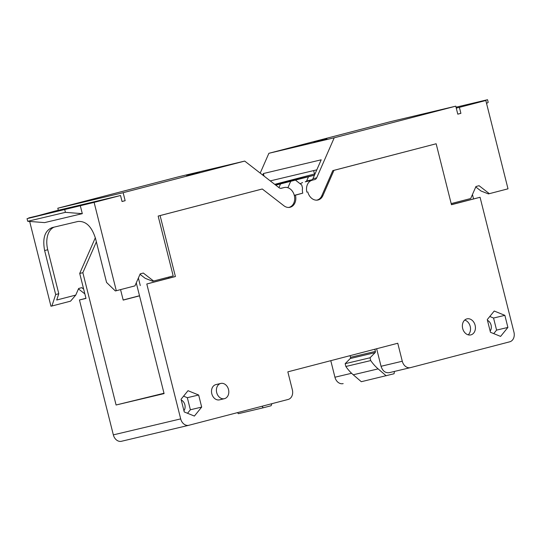 <?xml version="1.0" encoding="UTF-8"?>
<svg xmlns="http://www.w3.org/2000/svg" width="541" height="541" viewBox="0 0 541 541"><rect width="100%" height="100%" fill="white"/><g stroke="black" fill="none" stroke-linecap="round" stroke-linejoin="round"><path stroke-width="0.81" d="M275.707 185.117L298.132 179.287L275.031 184.589M275.754 185.15L314.449 175.216M274.956 184.535L314.483 175.156M281.543 183.223A2.063 1.603 76.6 0 0 280.752 183.805M280.556 183.899L278.933 187.619M290.612 181.519L287.893 187.72M295.582 180.221L301.75 185.002L302.514 188.052A10.353 8.068 -103.4 0 0 302.764 193.151L294.29 195.355M308.539 176.623L306.605 181.025M139.504 295.744L123.165 299.998M261.276 189.235L262.284 188.998L283.883 205.742A10.353 8.068 -103.4 0 0 290.017 207.284A10.353 8.068 -103.4 0 0 290.145 207.25A10.353 8.068 -103.4 0 0 295.433 195.173L294.311 195.443M302.764 193.151L295.433 195.173M332.958 170.591L333.959 170.354L322.909 195.592A10.353 8.068 -103.4 0 1 318.122 199.967A10.353 8.068 -103.4 0 1 317.993 200.001A10.353 8.068 -103.4 0 1 307.788 191.96M274.713 184.346L314.504 173.992L274.706 184.346M120.555 289.618L123.192 300.099L139.531 295.846M163.997 393.253L116.085 404.999L82.854 272.691L96.366 241.841M116.085 404.999L164.085 393.605L136.271 282.862M168.623 277.114L168.873 278.094L175.406 276.546L160.095 215.582L159.088 215.825M160.095 215.582L262.284 188.998M175.406 276.546L146.8 283.984L180.687 418.89A8.243 6.424 -103.4 0 0 188.809 425.294L121.461 441.28A8.243 6.424 -103.4 0 1 113.34 434.876L79.453 299.971L85.951 298.28M333.959 170.354L436.154 143.771L451.465 204.728L480.063 197.282L513.95 332.194A8.243 6.424 -103.4 0 1 509.744 341.804L410.511 367.616A8.243 6.424 -103.4 0 1 410.403 367.643A8.243 6.424 -103.4 0 1 402.281 361.239L397.763 343.251L287.839 371.85L292.356 389.838A8.243 6.424 -103.4 0 1 288.15 399.454L188.917 425.267A8.243 6.424 -103.4 0 1 188.809 425.294M219.619 399.819A7.831 6.1 -103.4 0 1 219.518 399.846A7.831 6.1 -103.4 0 1 211.788 393.699A7.831 6.1 -103.4 0 1 215.805 384.631A7.831 6.1 -103.4 0 1 215.9 384.604A7.831 6.1 -103.4 0 1 216.001 384.583M181.059 399.258L188.011 390.69L198.648 395.011L201.678 407.089L194.388 416.07L184.244 411.951L181.059 399.258M487.272 319.596L494.224 311.028L504.861 315.349L507.898 327.427L500.601 336.407L490.457 332.289L487.272 319.596M470.907 334.872A8.243 6.424 -103.4 0 1 470.805 334.899A8.243 6.424 -103.4 0 1 462.663 328.428A8.243 6.424 -103.4 0 1 466.89 318.886A8.243 6.424 -103.4 0 1 466.991 318.859A8.243 6.424 -103.4 0 1 475.133 325.33A8.243 6.424 -103.4 0 1 470.907 334.872M435.147 144.007L436.154 143.771M343.055 383.63L343.163 383.603A8.243 6.424 -103.4 0 1 343.055 383.63A8.243 6.424 -103.4 0 1 334.933 377.226L330.781 360.678M188.708 425.314L121.569 441.253A8.243 6.424 -103.4 0 1 121.461 441.28M79.453 299.971L85.992 298.422L79.716 273.435L95.331 237.77M79.716 273.435L82.854 272.691M168.873 278.094L146.8 283.984M140.268 285.533L138.388 278.033M410.301 367.67L389.277 372.661C385.381 373.168 382.636 371.045 381.047 366.284L376.644 348.749M389.277 372.661L410.403 367.643M480.063 197.282L451.431 204.586M472.449 194.53L473.531 198.838M220.701 383.468A7.831 6.1 76.6 0 0 216.684 392.536A7.831 6.1 76.6 0 0 224.42 398.683A7.831 6.1 76.6 0 0 224.515 398.656A7.831 6.1 76.6 0 0 228.532 389.588A7.831 6.1 76.6 0 0 220.802 383.441A7.831 6.1 76.6 0 0 220.701 383.468M183.568 396.161L187.335 397.696L198.648 395.011M187.335 397.696L190.371 409.774L201.678 407.089M190.371 409.774L187.524 413.283M489.781 316.499L493.554 318.034L504.861 315.349M493.554 318.034L496.584 330.111L507.898 327.427M496.584 330.111L493.737 333.621M464.699 320.083A8.243 6.424 -103.4 0 1 470.251 326.554A8.243 6.424 -103.4 0 1 468.202 334.838M271.886 403.681L271.102 405.743L263.237 407.792L238.358 413.696L237.506 412.627M263.237 407.792L262.013 406.25M394.463 371.43L394.051 373.757L361.307 381.709L353.246 374.785A41.217 32.122 -103.4 0 1 345.861 366.48L345.158 363.68L350.243 358.534L375.123 352.624A1.238 0.96 -103.4 0 0 375.386 351.4L374.839 349.216M350.095 355.653L350.507 357.303A1.238 0.96 -103.4 0 1 350.243 358.534M386.186 375.806L378.125 368.881A41.217 32.122 -103.4 0 1 370.741 360.577L370.037 357.777L375.123 352.624M181.242 399.988A6.593 5.139 -103.4 0 1 183.94 410.734M487.455 320.326A6.593 5.139 -103.4 0 1 490.153 331.072M370.741 360.577L345.861 366.48M345.158 363.68L370.037 357.777M261.445 189.201L158.155 216.069L173.188 275.924L153.603 281.022L143.324 273.049L140.214 273.854L134.952 285.871L116.301 290.727L94.114 202.388L120.535 195.511L122.043 201.509L125.147 200.697L123.145 192.704L244.701 161.083L278.967 187.646A4.118 3.212 -103.4 0 0 281.408 188.261A4.118 3.212 -103.4 0 0 281.462 188.248L284.133 187.551A10.198 7.953 -103.4 0 1 284.262 187.517A10.198 7.953 -103.4 0 1 294.331 195.524A10.198 7.953 -103.4 0 1 289.104 207.338A10.198 7.953 -103.4 0 1 288.975 207.372A10.198 7.953 -103.4 0 1 288.563 207.453M58.32 210.28L57.806 208.217L123.145 192.704M125.147 200.697L122.023 201.441M58.786 293.716L56.71 300.032L75.754 295.082L70.553 301.161L51.902 306.01L55.676 294.527L58.786 293.716L47.743 249.746A20.605 12.91 75.4 0 1 54.276 227.092M83.659 289.137L81.752 287.663L78.648 288.475L75.754 295.082M153.603 281.022L152.663 281.246L145.211 278.324L140.018 274.307M199.629 172.18L186.604 175.379L199.629 172.18M57.806 208.217L179.362 176.589L244.701 161.083M84.849 293.878L78.452 288.921M51.902 306.01L50.962 306.233L29.667 221.452M28.849 218.192L55.196 211.024L120.535 195.511M116.301 290.727L115.355 290.95L106.563 282.449L95.52 238.48C91.727 226.517 85.863 220.85 77.938 221.472L52.01 227.633M28.774 217.895L42.597 214.615L27.05 218.659L94.114 202.388M80.291 205.668L82.3 213.661L65.407 212.349L64.744 209.712M27.05 218.659L27.713 221.296L44.599 222.608L82.3 213.661M52.179 227.585C44.842 230.588 42.326 238.243 44.633 250.557L55.676 294.527M27.713 221.296L65.407 212.349M451.18 203.605L470.697 198.527L475.958 186.51L479.069 185.705L489.355 193.671L508.006 188.823L485.818 100.484L459.39 107.355L460.898 113.353L457.787 114.165L455.779 106.164L390.44 121.678L268.884 153.299L260.207 173.106M475.769 186.956L480.956 190.98L488.408 193.901L489.355 193.671M305.232 181.844L314.781 179.578L305.232 181.844A4.118 3.212 76.6 0 0 306.531 181.046L312.313 179.673A4.118 3.212 76.6 0 0 312.914 178.733L316.681 177.833L334.223 137.793L268.884 153.299M264.042 176.075L263.399 173.533L321.198 159.811L312.914 178.733M316.81 169.84L270.25 180.89M263.399 173.533L262.73 175.061M313.956 142.202L326.98 139.003L313.956 142.202M455.779 106.164L334.223 137.793M314.781 179.578A4.118 3.212 76.6 0 0 316.681 177.833M312.11 180.275A10.198 7.953 76.6 0 0 306.903 192.17M316.539 200.177A10.198 7.953 76.6 0 0 316.952 200.089A10.198 7.953 76.6 0 0 317.08 200.062A10.198 7.953 76.6 0 0 321.794 195.747L332.789 170.631L436.087 143.784M460.898 113.353L457.774 114.097M456.266 108.099L459.39 107.355M485.818 100.484L471.995 103.764L487.536 99.72L456.036 107.199M302.561 182.54L300.154 183.764M486.562 103.446L488.198 102.357L487.536 99.72M322.909 195.592L321.739 195.869M113.34 434.876L180.687 418.89M381.047 366.284L402.281 361.239M351.589 373.276L334.933 377.226M350.507 357.303L375.386 351.4M353.246 374.785L378.125 368.881M284.133 187.551L280.867 188.329M44.633 250.557L47.743 249.746M219.518 399.846L224.42 398.683M215.9 384.604L220.802 383.441M288.975 207.372L288.624 207.453M284.262 187.517L280.86 188.329M316.607 200.17L316.952 200.089M314.679 174.702L313.645 170.591"/></g></svg>
